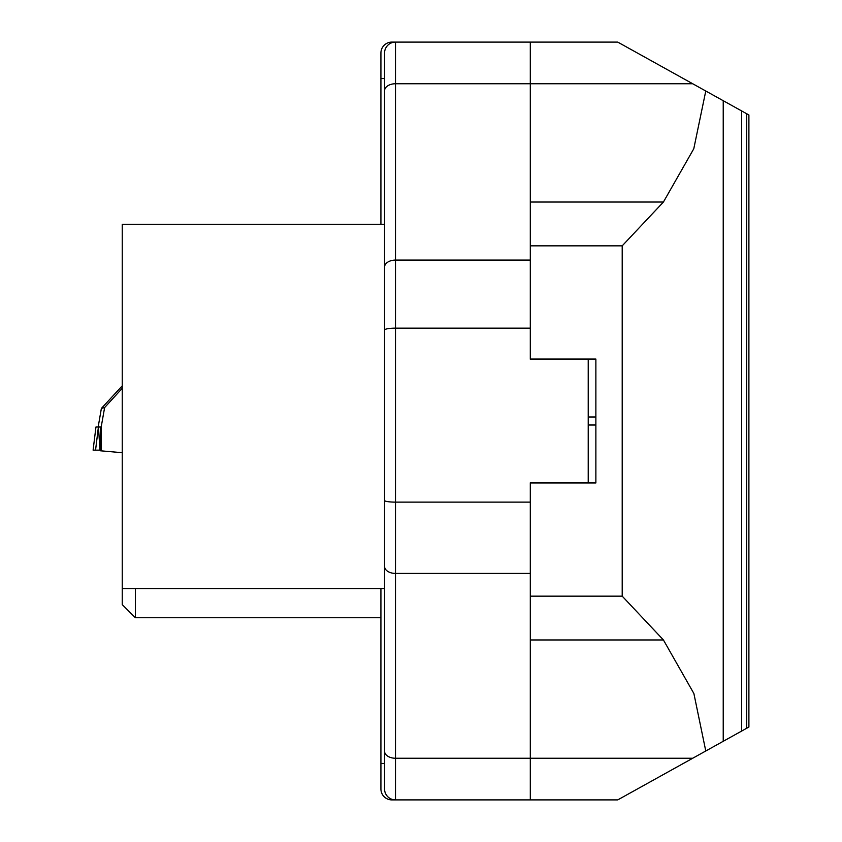 <?xml version="1.0" encoding="UTF-8"?>
<svg xmlns="http://www.w3.org/2000/svg" width="842" height="842" viewBox="0 0 842 842"><rect width="100%" height="100%" fill="white"/><g stroke="black" fill="none" stroke-linecap="round" stroke-linejoin="round"><path stroke-width="1.26" d="M746.707 113.754L748.896 114.965L748.896 727.035L746.707 728.246L746.707 113.754L705.775 91.01L693.787 148.75L663.422 202.038L622.206 245.843L530.302 245.843M530.302 482.94L588.221 482.75L588.221 359.25L530.302 359.06L595.873 359.06L595.873 482.94L530.302 482.94M530.302 596.157L622.206 596.157L663.422 639.962L693.882 693.524L705.775 750.99L741.613 731.088L741.613 110.912M530.302 359.25L530.302 328.148L395.498 328.148L395.498 502.127L530.302 502.127L530.302 758.253L692.703 758.253L617.733 799.9L391.856 799.9A10.925 10.925 0 0 1 380.921 788.975L380.921 588.547M380.921 224.309L380.921 53.025A10.925 10.925 0 0 1 391.856 42.1L617.733 42.1L692.703 83.747L530.302 83.747L530.302 328.148M741.613 731.088L746.707 728.246M705.775 91.01L692.703 83.747M692.703 758.253L705.775 750.99M530.302 573.423L395.498 573.423L395.498 799.9A10.925 10.925 0 0 1 384.562 788.975L384.562 224.309L122.248 224.309L122.248 604.619L135.373 617.733L135.373 588.547M530.302 502.127L530.302 482.75M384.562 352.587L384.562 53.025A10.925 10.925 0 0 1 395.498 42.1L395.498 260.083L530.302 260.083M380.921 78.538L384.562 78.538L384.562 224.309M122.248 588.547L384.562 588.547L384.562 763.462L380.921 763.462M530.302 42.1L530.302 83.747L395.498 83.747A10.925 7.031 180 0 0 384.562 90.768M384.562 751.232A10.925 7.031 0 0 0 395.498 758.253L530.302 758.253L530.302 799.9M135.373 617.733L380.921 617.733M122.248 452.701L100.482 450.796L100.356 427.01L98.472 427.01L99.977 450.144L93.104 450.144L95.946 427.01L98.472 427.01M101.198 450.859L101.198 426.978L98.167 426.978M101.198 426.978L104.619 407.57L101.377 408.433L98.167 426.957M101.377 408.433L122.248 385.847M122.248 388.288L104.619 407.57M98.398 427.01L95.556 450.144L93.104 450.144L99.977 450.144M663.422 639.962L530.302 639.962M622.206 596.157L622.206 245.843M723.225 100.703L723.225 741.297M588.221 425.01L595.873 425.01M595.873 416.99L588.221 416.99M530.302 202.038L663.422 202.038M391.856 799.279L391.856 799.9M391.856 42.1L391.856 42.721M384.562 267.114A10.925 7.031 180 0 1 395.498 260.083L395.498 328.148A10.925 1.926 0 0 0 384.562 330.064M384.562 500.453A10.925 1.673 0 0 0 395.498 502.127L395.498 573.423A10.925 7.031 0 0 1 384.562 566.392M384.562 788.975A10.925 10.925 0 0 0 395.498 799.9M395.498 42.1A10.925 10.925 0 0 0 384.562 53.025M95.946 427.01L93.104 450.144"/></g></svg>
